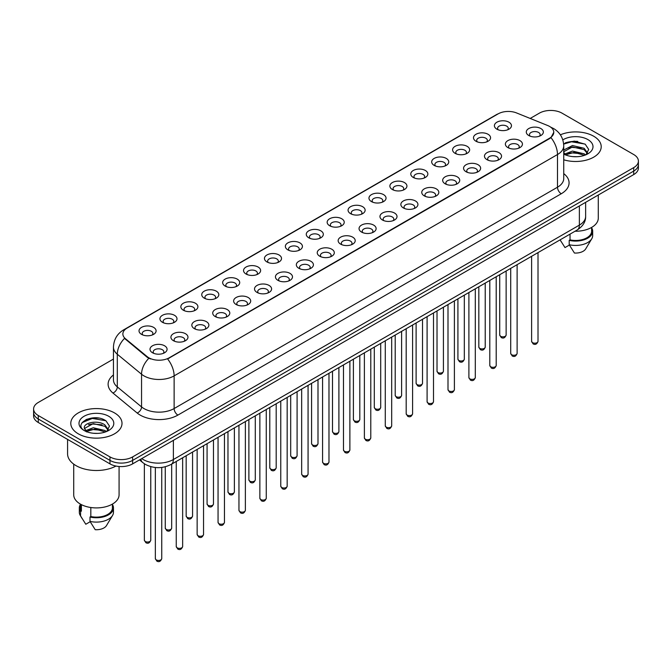 <?xml version="1.0" encoding="UTF-8"?>
<svg xmlns="http://www.w3.org/2000/svg" width="672" height="672" viewBox="0 0 672 672"><rect width="100%" height="100%" fill="white"/><g stroke="black" fill="none" stroke-linecap="round" stroke-linejoin="round"><path stroke-width="1.01" d="M475.986 141.246L475.986 141.246A8.534 4.931 180 0 1 475.986 134.274A8.534 4.931 180 0 1 488.065 134.274A8.534 4.931 180 0 1 488.065 141.246A8.534 4.931 180 0 1 475.986 141.246M486.662 141.901A5.334 3.083 0 0 0 487.36 140.381A5.334 3.083 0 0 0 485.797 138.197A5.334 3.083 0 0 0 479.984 137.533A5.334 3.083 0 0 0 476.692 140.381A5.334 3.083 0 0 0 477.389 141.901M455.087 153.317L455.087 153.317A8.534 4.931 180 0 1 455.087 146.345A8.534 4.931 180 0 1 467.158 146.345A8.534 4.931 180 0 1 467.158 153.317A8.534 4.931 180 0 1 455.087 153.317M465.755 153.972A5.334 3.083 0 0 0 466.46 152.443A5.334 3.083 0 0 0 464.898 150.268A5.334 3.083 0 0 0 459.077 149.604A5.334 3.083 0 0 0 455.784 152.443A5.334 3.083 0 0 0 456.481 153.972M434.179 165.388L434.179 165.388A8.534 4.931 180 0 1 434.179 158.416A8.534 4.931 180 0 1 446.258 158.416A8.534 4.931 180 0 1 446.258 165.388A8.534 4.931 180 0 1 434.179 165.388M444.856 166.043A5.334 3.083 0 0 0 445.553 164.514A5.334 3.083 0 0 0 443.99 162.338A5.334 3.083 0 0 0 438.178 161.666A5.334 3.083 0 0 0 434.885 164.514A5.334 3.083 0 0 0 435.582 166.043M413.28 177.458L413.28 177.458A8.534 4.931 180 0 1 413.28 170.486A8.534 4.931 180 0 1 425.351 170.486A8.534 4.931 180 0 1 425.351 177.458A8.534 4.931 180 0 1 413.28 177.458M423.948 178.105A5.334 3.083 0 0 0 424.654 176.585A5.334 3.083 0 0 0 423.091 174.409A5.334 3.083 0 0 0 417.27 173.737A5.334 3.083 0 0 0 413.977 176.585A5.334 3.083 0 0 0 414.674 178.105M392.372 189.521L392.372 189.521A8.534 4.931 180 0 1 392.372 182.557A8.534 4.931 180 0 1 404.443 182.557A8.534 4.931 180 0 1 404.443 189.521A8.534 4.931 180 0 1 392.372 189.521M403.049 190.176A5.334 3.083 0 0 0 403.746 188.656A5.334 3.083 0 0 0 402.184 186.472A5.334 3.083 0 0 0 396.371 185.808A5.334 3.083 0 0 0 393.07 188.656A5.334 3.083 0 0 0 393.775 190.176M371.465 201.592L371.465 201.592A8.534 4.931 180 0 1 371.465 194.62A8.534 4.931 180 0 1 383.544 194.62A8.534 4.931 180 0 1 383.544 201.592A8.534 4.931 180 0 1 371.465 201.592M382.141 202.247A5.334 3.083 0 0 0 382.838 200.718A5.334 3.083 0 0 0 381.276 198.542A5.334 3.083 0 0 0 375.463 197.879A5.334 3.083 0 0 0 372.17 200.718A5.334 3.083 0 0 0 372.868 202.247M350.566 213.662L350.566 213.662A8.534 4.931 180 0 1 350.566 206.69A8.534 4.931 180 0 1 362.636 206.69A8.534 4.931 180 0 1 362.636 213.662A8.534 4.931 180 0 1 350.566 213.662M361.242 214.318A5.334 3.083 0 0 0 361.939 212.789A5.334 3.083 0 0 0 360.377 210.613A5.334 3.083 0 0 0 354.564 209.941A5.334 3.083 0 0 0 351.263 212.789A5.334 3.083 0 0 0 351.968 214.318M329.658 225.733L329.658 225.733A8.534 4.931 180 0 1 329.658 218.761A8.534 4.931 180 0 1 341.737 218.761A8.534 4.931 180 0 1 341.737 225.733A8.534 4.931 180 0 1 329.658 225.733M340.334 226.38A5.334 3.083 0 0 0 341.032 224.86A5.334 3.083 0 0 0 339.469 222.684A5.334 3.083 0 0 0 333.656 222.012A5.334 3.083 0 0 0 330.364 224.86A5.334 3.083 0 0 0 331.061 226.38M308.759 237.796L308.759 237.796A8.534 4.931 180 0 1 308.759 230.832A8.534 4.931 180 0 1 320.83 230.832A8.534 4.931 180 0 1 320.83 237.796A8.534 4.931 180 0 1 308.759 237.796M319.427 238.451A5.334 3.083 0 0 0 320.132 236.93A5.334 3.083 0 0 0 318.57 234.746A5.334 3.083 0 0 0 312.749 234.083A5.334 3.083 0 0 0 309.456 236.93A5.334 3.083 0 0 0 310.162 238.451M287.851 249.866L287.851 249.866A8.534 4.931 180 0 1 287.851 242.894A8.534 4.931 180 0 1 299.93 242.894A8.534 4.931 180 0 1 299.93 249.866A8.534 4.931 180 0 1 287.851 249.866M298.528 250.522A5.334 3.083 0 0 0 299.225 248.993A5.334 3.083 0 0 0 297.662 246.817A5.334 3.083 0 0 0 291.85 246.154A5.334 3.083 0 0 0 288.557 248.993A5.334 3.083 0 0 0 289.254 250.522M266.952 261.937L266.952 261.937A8.534 4.931 180 0 1 266.952 254.965A8.534 4.931 180 0 1 279.023 254.965A8.534 4.931 180 0 1 279.023 261.937A8.534 4.931 180 0 1 266.952 261.937M277.62 262.592A5.334 3.083 0 0 0 278.326 261.064A5.334 3.083 0 0 0 276.763 258.888A5.334 3.083 0 0 0 270.942 258.216A5.334 3.083 0 0 0 267.649 261.064A5.334 3.083 0 0 0 268.346 262.592M246.044 274.008L246.044 274.008A8.534 4.931 180 0 1 246.044 267.036A8.534 4.931 180 0 1 258.124 267.036A8.534 4.931 180 0 1 258.124 274.008A8.534 4.931 180 0 1 246.044 274.008M256.721 274.663A5.334 3.083 0 0 0 257.418 273.134A5.334 3.083 0 0 0 255.856 270.959A5.334 3.083 0 0 0 250.043 270.287A5.334 3.083 0 0 0 246.75 273.134A5.334 3.083 0 0 0 247.447 274.663M225.145 286.07L225.145 286.07A8.534 4.931 180 0 1 225.145 279.107A8.534 4.931 180 0 1 237.216 279.107A8.534 4.931 180 0 1 237.216 286.07A8.534 4.931 180 0 1 225.145 286.07M235.813 286.726A5.334 3.083 0 0 0 236.519 285.205A5.334 3.083 0 0 0 234.948 283.021A5.334 3.083 0 0 0 229.135 282.358A5.334 3.083 0 0 0 225.842 285.205A5.334 3.083 0 0 0 226.54 286.726M204.238 298.141L204.238 298.141A8.534 4.931 180 0 1 204.238 291.169A8.534 4.931 180 0 1 216.308 291.169A8.534 4.931 180 0 1 216.308 298.141A8.534 4.931 180 0 1 204.238 298.141M214.914 298.796A5.334 3.083 0 0 0 215.611 297.276A5.334 3.083 0 0 0 214.049 295.092A5.334 3.083 0 0 0 208.236 294.428A5.334 3.083 0 0 0 204.935 297.276A5.334 3.083 0 0 0 205.64 298.796M183.33 310.212L183.33 310.212A8.534 4.931 180 0 1 183.33 303.24A8.534 4.931 180 0 1 195.409 303.24A8.534 4.931 180 0 1 195.409 310.212A8.534 4.931 180 0 1 183.33 310.212M194.006 310.867A5.334 3.083 0 0 0 194.704 309.338A5.334 3.083 0 0 0 193.141 307.163A5.334 3.083 0 0 0 187.328 306.491A5.334 3.083 0 0 0 184.036 309.338A5.334 3.083 0 0 0 184.733 310.867M162.431 322.283L162.431 322.283A8.534 4.931 180 0 1 162.431 315.311A8.534 4.931 180 0 1 174.502 315.311A8.534 4.931 180 0 1 174.502 322.283A8.534 4.931 180 0 1 162.431 322.283M173.107 322.938A5.334 3.083 0 0 0 173.804 321.409A5.334 3.083 0 0 0 172.242 319.234A5.334 3.083 0 0 0 166.421 318.562A5.334 3.083 0 0 0 163.128 321.409A5.334 3.083 0 0 0 163.834 322.938M141.523 334.354L141.523 334.354A8.534 4.931 180 0 1 141.523 327.382A8.534 4.931 180 0 1 153.602 327.382A8.534 4.931 180 0 1 153.602 334.354A8.534 4.931 180 0 1 141.523 334.354M152.2 335A5.334 3.083 0 0 0 152.897 333.48A5.334 3.083 0 0 0 151.334 331.296A5.334 3.083 0 0 0 145.522 330.632A5.334 3.083 0 0 0 142.229 333.48A5.334 3.083 0 0 0 142.926 335M496.894 129.184L496.894 129.184A8.534 4.931 180 0 1 496.894 122.212A8.534 4.931 180 0 1 508.964 122.212A8.534 4.931 180 0 1 508.964 129.184A8.534 4.931 180 0 1 496.894 129.184M507.57 129.83A5.334 3.083 0 0 0 508.267 128.31A5.334 3.083 0 0 0 506.705 126.134A5.334 3.083 0 0 0 500.884 125.462A5.334 3.083 0 0 0 497.591 128.31A5.334 3.083 0 0 0 498.296 129.83M507.872 147.588L507.872 147.588A8.534 4.931 180 0 1 507.872 140.616A8.534 4.931 180 0 1 519.943 140.616A8.534 4.931 180 0 1 519.943 147.588A8.534 4.931 180 0 1 507.872 147.588M518.549 148.243A5.334 3.083 0 0 0 519.246 146.714A5.334 3.083 0 0 0 517.684 144.539A5.334 3.083 0 0 0 511.871 143.867A5.334 3.083 0 0 0 508.57 146.714A5.334 3.083 0 0 0 509.275 148.243M486.965 159.659L486.965 159.659A8.534 4.931 180 0 1 486.965 152.687A8.534 4.931 180 0 1 499.044 152.687A8.534 4.931 180 0 1 499.044 159.659A8.534 4.931 180 0 1 486.965 159.659M497.641 160.314A5.334 3.083 0 0 0 498.338 158.785A5.334 3.083 0 0 0 496.776 156.61A5.334 3.083 0 0 0 490.963 155.938A5.334 3.083 0 0 0 487.67 158.785A5.334 3.083 0 0 0 488.368 160.314M466.066 171.73L466.066 171.73A8.534 4.931 180 0 1 466.066 164.758A8.534 4.931 180 0 1 478.136 164.758A8.534 4.931 180 0 1 478.136 171.73A8.534 4.931 180 0 1 466.066 171.73M476.742 172.376A5.334 3.083 0 0 0 477.439 170.856A5.334 3.083 0 0 0 475.877 168.68A5.334 3.083 0 0 0 470.064 168.008A5.334 3.083 0 0 0 466.763 170.856A5.334 3.083 0 0 0 467.468 172.376M445.158 183.792L445.158 183.792A8.534 4.931 180 0 1 445.158 176.82A8.534 4.931 180 0 1 457.237 176.82A8.534 4.931 180 0 1 457.237 183.792A8.534 4.931 180 0 1 445.158 183.792M455.834 184.447A5.334 3.083 0 0 0 456.532 182.927A5.334 3.083 0 0 0 454.969 180.743A5.334 3.083 0 0 0 449.156 180.079A5.334 3.083 0 0 0 445.864 182.927A5.334 3.083 0 0 0 446.561 184.447M424.259 195.863L424.259 195.863A8.534 4.931 180 0 1 424.259 188.891A8.534 4.931 180 0 1 436.33 188.891A8.534 4.931 180 0 1 436.33 195.863A8.534 4.931 180 0 1 424.259 195.863M434.927 196.518A5.334 3.083 0 0 0 435.632 194.989A5.334 3.083 0 0 0 434.07 192.814A5.334 3.083 0 0 0 428.249 192.15A5.334 3.083 0 0 0 424.956 194.989A5.334 3.083 0 0 0 425.653 196.518M403.351 207.934L403.351 207.934A8.534 4.931 180 0 1 403.351 200.962A8.534 4.931 180 0 1 415.43 200.962A8.534 4.931 180 0 1 415.43 207.934A8.534 4.931 180 0 1 403.351 207.934M414.028 208.589A5.334 3.083 0 0 0 414.725 207.06A5.334 3.083 0 0 0 413.162 204.884A5.334 3.083 0 0 0 407.35 204.212A5.334 3.083 0 0 0 404.057 207.06A5.334 3.083 0 0 0 404.754 208.589M382.452 220.004L382.452 220.004A8.534 4.931 180 0 1 382.452 213.032A8.534 4.931 180 0 1 394.523 213.032A8.534 4.931 180 0 1 394.523 220.004A8.534 4.931 180 0 1 382.452 220.004M393.12 220.651A5.334 3.083 0 0 0 393.826 219.131A5.334 3.083 0 0 0 392.263 216.955A5.334 3.083 0 0 0 386.442 216.283A5.334 3.083 0 0 0 383.149 219.131A5.334 3.083 0 0 0 383.846 220.651M361.544 232.067L361.544 232.067A8.534 4.931 180 0 1 361.544 225.095A8.534 4.931 180 0 1 373.624 225.095A8.534 4.931 180 0 1 373.624 232.067A8.534 4.931 180 0 1 361.544 232.067M372.221 232.722A5.334 3.083 0 0 0 372.918 231.202A5.334 3.083 0 0 0 371.356 229.018A5.334 3.083 0 0 0 365.543 228.354A5.334 3.083 0 0 0 362.25 231.202A5.334 3.083 0 0 0 362.947 232.722M340.645 244.138L340.645 244.138A8.534 4.931 180 0 1 340.645 237.166A8.534 4.931 180 0 1 352.716 237.166A8.534 4.931 180 0 1 352.716 244.138A8.534 4.931 180 0 1 340.645 244.138M351.313 244.793A5.334 3.083 0 0 0 352.01 243.264A5.334 3.083 0 0 0 350.448 241.088A5.334 3.083 0 0 0 344.635 240.425A5.334 3.083 0 0 0 341.342 243.264A5.334 3.083 0 0 0 342.04 244.793M319.738 256.208L319.738 256.208A8.534 4.931 180 0 1 319.738 249.236A8.534 4.931 180 0 1 331.808 249.236A8.534 4.931 180 0 1 331.808 256.208A8.534 4.931 180 0 1 319.738 256.208M330.414 256.864A5.334 3.083 0 0 0 331.111 255.335A5.334 3.083 0 0 0 329.549 253.159A5.334 3.083 0 0 0 323.736 252.487A5.334 3.083 0 0 0 320.435 255.335A5.334 3.083 0 0 0 321.14 256.864M298.83 268.279L298.83 268.279A8.534 4.931 180 0 1 298.83 261.307A8.534 4.931 180 0 1 310.909 261.307A8.534 4.931 180 0 1 310.909 268.279A8.534 4.931 180 0 1 298.83 268.279M309.506 268.926A5.334 3.083 0 0 0 310.204 267.406A5.334 3.083 0 0 0 308.641 265.23A5.334 3.083 0 0 0 302.828 264.558A5.334 3.083 0 0 0 299.536 267.406A5.334 3.083 0 0 0 300.233 268.926M277.931 280.342L277.931 280.342A8.534 4.931 180 0 1 277.931 273.378A8.534 4.931 180 0 1 290.002 273.378A8.534 4.931 180 0 1 290.002 280.342A8.534 4.931 180 0 1 277.931 280.342M288.607 280.997A5.334 3.083 0 0 0 289.304 279.476A5.334 3.083 0 0 0 287.742 277.292A5.334 3.083 0 0 0 281.921 276.629A5.334 3.083 0 0 0 278.628 279.476A5.334 3.083 0 0 0 279.334 280.997M257.023 292.412L257.023 292.412A8.534 4.931 180 0 1 257.023 285.44A8.534 4.931 180 0 1 269.102 285.44A8.534 4.931 180 0 1 269.102 292.412A8.534 4.931 180 0 1 257.023 292.412M267.7 293.068A5.334 3.083 0 0 0 268.397 291.539A5.334 3.083 0 0 0 266.834 289.363A5.334 3.083 0 0 0 261.022 288.7A5.334 3.083 0 0 0 257.729 291.539A5.334 3.083 0 0 0 258.426 293.068M236.124 304.483L236.124 304.483A8.534 4.931 180 0 1 236.124 297.511A8.534 4.931 180 0 1 248.195 297.511A8.534 4.931 180 0 1 248.195 304.483A8.534 4.931 180 0 1 236.124 304.483M246.792 305.138A5.334 3.083 0 0 0 247.498 303.61A5.334 3.083 0 0 0 245.935 301.434A5.334 3.083 0 0 0 240.114 300.762A5.334 3.083 0 0 0 236.821 303.61A5.334 3.083 0 0 0 237.518 305.138M215.216 316.554L215.216 316.554A8.534 4.931 180 0 1 215.216 309.582A8.534 4.931 180 0 1 227.296 309.582A8.534 4.931 180 0 1 227.296 316.554A8.534 4.931 180 0 1 215.216 316.554M225.893 317.201A5.334 3.083 0 0 0 226.59 315.68A5.334 3.083 0 0 0 225.028 313.505A5.334 3.083 0 0 0 219.215 312.833A5.334 3.083 0 0 0 215.922 315.68A5.334 3.083 0 0 0 216.619 317.201M194.317 328.616L194.317 328.616A8.534 4.931 180 0 1 194.317 321.653A8.534 4.931 180 0 1 206.388 321.653A8.534 4.931 180 0 1 206.388 328.616A8.534 4.931 180 0 1 194.317 328.616M204.985 329.272A5.334 3.083 0 0 0 205.691 327.751A5.334 3.083 0 0 0 204.12 325.567A5.334 3.083 0 0 0 198.307 324.904A5.334 3.083 0 0 0 195.014 327.751A5.334 3.083 0 0 0 195.712 329.272M173.41 340.687L173.41 340.687A8.534 4.931 180 0 1 173.41 333.715A8.534 4.931 180 0 1 185.48 333.715A8.534 4.931 180 0 1 185.48 340.687A8.534 4.931 180 0 1 173.41 340.687M184.086 341.342A5.334 3.083 0 0 0 184.783 339.814A5.334 3.083 0 0 0 183.221 337.638A5.334 3.083 0 0 0 177.408 336.974A5.334 3.083 0 0 0 174.107 339.814A5.334 3.083 0 0 0 174.812 341.342M152.502 352.758L152.502 352.758A8.534 4.931 180 0 1 152.502 345.786A8.534 4.931 180 0 1 164.581 345.786A8.534 4.931 180 0 1 164.581 352.758A8.534 4.931 180 0 1 152.502 352.758M163.178 353.413A5.334 3.083 0 0 0 163.876 351.884A5.334 3.083 0 0 0 162.313 349.709A5.334 3.083 0 0 0 156.5 349.037A5.334 3.083 0 0 0 153.208 351.884A5.334 3.083 0 0 0 153.905 353.413M528.78 135.517L528.78 135.517A8.534 4.931 180 0 1 528.78 128.545A8.534 4.931 180 0 1 540.851 128.545A8.534 4.931 180 0 1 540.851 135.517A8.534 4.931 180 0 1 528.78 135.517M539.448 136.172A5.334 3.083 0 0 0 540.154 134.652A5.334 3.083 0 0 0 538.583 132.468A5.334 3.083 0 0 0 532.77 131.804A5.334 3.083 0 0 0 529.477 134.652A5.334 3.083 0 0 0 530.174 136.172M547.646 125.504A14.406 8.316 180 0 1 549.57 126.437A14.406 8.316 180 0 1 553.787 132.317A14.406 8.316 180 0 1 549.57 138.197L169.218 357.79A14.406 8.316 180 0 1 147.235 356.681L125.479 338.738A14.406 8.316 180 0 1 122.867 333.967A14.406 8.316 180 0 1 127.092 328.087L498.12 113.879A14.406 8.316 180 0 1 516.575 112.946L547.646 125.504M593.712 136.24A25.612 14.784 0 0 0 560.364 134.812A25.612 14.784 0 0 1 593.712 136.24A25.612 14.784 0 0 1 601.213 146.698A25.612 14.784 0 0 0 593.712 136.24M114.509 412.91A25.612 14.784 0 0 0 86.596 409.702A25.612 14.784 0 0 0 70.787 423.36A25.612 14.784 0 0 0 78.288 433.818A25.612 14.784 0 0 0 106.201 437.027A25.612 14.784 0 0 0 122.01 423.36A25.612 14.784 0 0 0 114.509 412.91A25.612 14.784 0 0 0 86.596 409.702A25.612 14.784 0 0 0 70.787 423.36A25.612 14.784 0 0 0 78.288 433.818A25.612 14.784 0 0 0 106.201 437.027A25.612 14.784 0 0 0 122.01 423.36A25.612 14.784 0 0 0 114.509 412.91M553.787 132.317L550.964 137.617L549.57 138.625L167.597 358.949A18.673 10.786 60 0 1 174.124 375.875A21.344 12.323 180 0 1 143.942 375.875A21.344 12.323 180 0 1 141.548 374.228L117.306 354.236A21.344 12.323 180 0 1 113.45 347.172L113.45 379.848A21.344 12.323 0 0 0 117.306 386.912L141.548 406.904A21.344 12.323 0 0 0 143.942 408.551A21.344 12.323 0 0 0 174.124 408.551L557.491 187.219A21.344 12.323 0 0 0 563.741 178.5L563.741 145.824A21.344 12.323 180 0 1 557.491 154.535A18.673 10.786 -120 0 0 550.964 137.617M113.45 359.058L38.287 402.452A16.01 9.24 0 0 0 33.6 408.988L33.6 415.96A16.01 9.24 0 0 0 38.287 422.495L109.981 463.882L109.981 460.396A16.01 9.24 0 0 0 132.619 460.396L633.713 171.091A16.01 9.24 0 0 0 638.4 164.556A16.01 9.24 0 0 1 633.713 171.091L132.619 460.396A16.01 9.24 0 0 1 109.981 460.396L38.287 419.009L109.981 460.396L109.981 456.91A16.01 9.24 0 0 0 132.619 456.91L633.713 167.614A16.01 9.24 0 0 0 638.4 161.07A16.01 9.24 0 0 0 633.713 154.535L562.019 113.148A16.01 9.24 0 0 0 539.381 113.148L530.191 118.448M33.6 412.474A16.01 9.24 0 0 0 38.287 419.009A16.01 9.24 0 0 1 33.6 412.474M150.469 358.949L147.235 357.311L124.505 338.386A18.673 12.491 129.5 0 0 117.306 354.236L117.306 386.912A5.334 3.57 -50.5 0 1 112.938 393.036A26.678 15.406 180 0 1 113.45 374.959M563.741 159.802A25.612 14.784 0 0 0 601.213 146.698A25.612 14.784 0 0 1 563.741 159.802M33.6 408.988A16.01 9.24 0 0 0 38.287 415.523L109.981 456.91M98.532 418.076A21.344 12.323 0 0 0 86.041 419.563M577.735 141.406A21.344 12.323 0 0 0 565.244 142.892M109.981 463.882A16.01 9.24 0 0 0 132.619 463.882L633.713 174.577A16.01 9.24 0 0 0 638.4 168.042L638.4 161.07M575.03 231.244A22.68 13.096 0 0 0 598.282 218.148L598.282 195.04M572.687 156.601L576.752 156.719M564.715 154.048L572.477 151.082L584.136 153.804L585.547 154.938M565.278 154.913L574.148 152.401L584.136 155.19M563.741 152.326L565.538 154.888M563.741 150.016L572.477 145.547L584.136 148.277L587.597 153.065M563.615 151.813L572.46 146.95L584.136 149.654L587.328 153.418M563.858 154.098L564.48 154.484M563.741 154.048A17.396 10.046 0 0 0 587.908 153.796A17.396 10.046 0 0 0 587.908 139.591A17.396 10.046 0 0 0 562.817 139.885M585.959 154.77L588.68 149.419L585.236 144.22L574.241 141.112L563.64 143.783M560.154 239.929L564.992 247.582L569.394 245.045M570.032 234.125L570.032 239.887A16.01 9.24 0 0 0 591.612 231.218L591.612 227.422M570.032 239.887L569.201 240.366L569.201 244.717L574.426 253.033A10.676 6.166 0 0 0 585.69 248.917L591.746 238.795A17.077 9.862 0 0 0 592.679 235.578L592.679 231.218A17.077 9.862 0 0 0 591.612 227.791M569.201 244.717A17.077 9.862 0 0 0 591.746 238.795M569.201 240.366A17.077 9.862 0 0 0 592.679 231.218M563.665 144.102L571.528 141.775L585.001 144.068M567.697 148.008L571.528 147.311L581.23 148.159M567.647 153.552L571.528 152.838L581.213 153.686M67.578 439.404L67.578 453.86A28.812 16.64 0 0 0 76.02 465.629A28.812 16.64 0 0 0 115.979 466.066M73.718 464.125L73.718 494.819A22.68 13.096 0 0 0 80.363 504.076A22.68 13.096 0 0 0 105.076 506.915A22.68 13.096 0 0 0 119.078 494.819L119.078 466.502M93.484 433.264L97.549 433.39M85.504 430.71L93.274 427.753L104.924 430.475L106.336 431.609M86.075 431.575L94.945 429.072L104.924 431.861M84.336 427.787L86.327 431.558M84.353 428.123C83.118 422.78 97.801 419.614 104.924 424.939L108.394 429.727M84.412 428.484L93.248 423.612L104.924 426.325L108.116 430.088M106.747 431.441L109.477 426.082L106.025 420.89C93.82 412.112 72.122 423.679 84.655 430.769L85.277 431.147M108.704 416.262A17.396 10.046 0 0 0 84.092 416.262A17.396 10.046 0 0 0 84.092 430.466A17.396 10.046 0 0 0 108.704 430.466A17.396 10.046 0 0 0 108.704 416.262M80.388 504.092L80.388 507.889A16.01 9.24 0 0 0 81.388 511.106L81.388 504.638M80.388 504.462A17.077 9.862 0 0 0 79.321 507.889L79.321 512.249A17.077 9.862 0 0 0 80.254 515.466A17.077 9.862 0 0 0 80.564 515.936L85.789 524.252L90.191 521.716M80.564 515.936L80.564 511.585L81.388 511.106M79.321 507.889A17.077 9.862 0 0 0 80.564 511.585M86.596 431.911L84.395 428.4M90.821 507.511L90.821 516.55A16.01 9.24 0 0 0 112.409 507.889L112.409 504.092M90.821 516.55L89.998 517.028L89.998 521.388L95.222 529.696A10.676 6.166 0 0 0 106.487 525.588L112.535 515.466A17.077 9.862 0 0 0 113.476 512.249L113.476 507.889A17.077 9.862 0 0 0 112.409 504.462M89.998 521.388A17.077 9.862 0 0 0 112.535 515.466M89.998 517.028A17.077 9.862 0 0 0 113.476 507.889M82.11 422.638L92.324 418.438L105.79 420.731M88.494 424.67L92.324 423.973L102.026 424.822M88.444 430.214L92.324 429.509L102.01 430.349M169.218 357.79L169.218 358.218M147.235 356.681L147.235 357.311M125.479 338.738L125.479 339.368M549.57 138.197L549.57 138.625M177.904 415.086A5.334 3.083 60 0 1 174.124 408.551L174.124 375.875L557.491 154.535L557.491 187.219A5.334 3.083 60 0 0 561.263 193.754L177.904 415.086A26.678 15.406 180 0 1 140.171 415.086A26.678 15.406 180 0 1 137.18 413.028L112.938 393.036M550.931 127.243A18.673 8.744 112 0 0 550.679 127.151L553.619 128.562C560.011 132.392 563.38 138.146 563.741 145.824M125.504 329.179A18.673 10.786 -120 0 0 123.564 329.902C117.18 333.74 113.812 339.494 113.45 347.172M123.564 329.902L496.549 114.568A18.673 10.786 60 0 1 497.969 113.963M148.823 358.302A18.673 12.491 129.5 0 0 141.548 374.228L141.548 406.904A5.334 3.57 -50.5 0 1 137.18 413.028M563.741 173.62A26.678 15.406 180 0 1 561.263 193.754M132.619 456.91L132.619 463.882M633.713 167.614L633.713 174.577M38.287 415.523L38.287 422.495M141.75 458.615A21.344 12.323 0 0 0 143.186 459.522A21.344 12.323 0 0 0 173.376 459.522L579.373 225.12A21.344 12.323 0 0 0 585.631 216.409C585.782 221.701 582.96 226.237 577.164 230.009L171.158 464.411A10.676 6.166 60 0 0 173.376 459.522L173.376 440.353M579.373 205.951L579.373 225.12A10.676 6.166 60 0 1 577.164 230.009M140.885 459.11A10.676 7.14 129.5 0 0 142.75 462.58L139.507 459.908M538.012 341.342C536.962 344.224 535.324 345.072 533.106 343.871L531.611 341.342A3.2 1.848 0 0 0 532.552 342.653A3.2 1.848 0 0 0 536.038 343.056A3.2 1.848 0 0 0 538.012 341.342L538.012 252.613M500.665 336.311A3.2 1.848 0 0 0 504.151 336.714A3.2 1.848 0 0 0 506.134 335.009C505.075 337.882 503.437 338.73 501.22 337.537L499.724 335.009A3.2 1.848 0 0 0 500.665 336.311M517.112 353.413C516.054 356.294 514.416 357.134 512.198 355.942L510.712 353.413A3.2 1.848 0 0 0 511.644 354.724A3.2 1.848 0 0 0 515.138 355.118A3.2 1.848 0 0 0 517.112 353.413L517.112 264.676M496.205 365.484C495.155 368.365 493.517 369.205 491.291 368.012L489.804 365.484A3.2 1.848 0 0 0 490.745 366.786A3.2 1.848 0 0 0 494.231 367.189A3.2 1.848 0 0 0 496.205 365.484L496.205 276.746M475.306 377.555C474.247 380.428 472.609 381.276 470.392 380.083L468.896 377.555A3.2 1.848 0 0 0 469.837 378.857A3.2 1.848 0 0 0 473.323 379.26A3.2 1.848 0 0 0 475.306 377.555L475.306 288.817M454.398 389.617C453.348 392.498 451.71 393.347 449.484 392.146L447.997 389.617A3.2 1.848 0 0 0 448.938 390.928A3.2 1.848 0 0 0 452.424 391.331A3.2 1.848 0 0 0 454.398 389.617L454.398 300.888M479.758 348.382A3.2 1.848 0 0 0 483.252 348.785A3.2 1.848 0 0 0 485.226 347.071C484.176 349.952 482.538 350.801 480.312 349.6L478.825 347.071A3.2 1.848 0 0 0 479.758 348.382M458.858 360.452A3.2 1.848 0 0 0 462.344 360.856A3.2 1.848 0 0 0 464.327 359.142C463.268 362.023 461.63 362.863 459.413 361.67L457.918 359.142A3.2 1.848 0 0 0 458.858 360.452M437.951 372.523A3.2 1.848 0 0 0 441.445 372.918A3.2 1.848 0 0 0 443.419 371.213C442.369 374.094 440.731 374.934 438.505 373.741L437.018 371.213A3.2 1.848 0 0 0 437.951 372.523M433.499 401.688C432.44 404.569 430.802 405.409 428.585 404.216L427.09 401.688A3.2 1.848 0 0 0 428.03 402.998A3.2 1.848 0 0 0 431.516 403.393A3.2 1.848 0 0 0 433.499 401.688L433.499 312.95M412.591 413.759C411.541 416.64 409.903 417.48 407.677 416.287L406.19 413.759A3.2 1.848 0 0 0 407.123 415.069A3.2 1.848 0 0 0 410.617 415.464A3.2 1.848 0 0 0 412.591 413.759L412.591 325.021M391.692 425.83C390.634 428.702 388.996 429.551 386.778 428.358L385.283 425.83A3.2 1.848 0 0 0 386.224 427.132A3.2 1.848 0 0 0 389.71 427.535A3.2 1.848 0 0 0 391.692 425.83L391.692 337.092M417.052 384.586A3.2 1.848 0 0 0 420.538 384.989A3.2 1.848 0 0 0 422.512 383.284C421.462 386.165 419.824 387.005 417.606 385.812L416.111 383.284A3.2 1.848 0 0 0 417.052 384.586M396.144 396.656A3.2 1.848 0 0 0 399.638 397.06A3.2 1.848 0 0 0 401.612 395.346C400.554 398.227 398.916 399.076 396.698 397.874L395.212 395.346A3.2 1.848 0 0 0 396.144 396.656M375.245 408.727A3.2 1.848 0 0 0 378.731 409.13A3.2 1.848 0 0 0 380.705 407.417C379.655 410.298 378.017 411.138 375.791 409.945L374.304 407.417A3.2 1.848 0 0 0 375.245 408.727M370.784 437.892C369.726 440.773 368.088 441.622 365.87 440.42L364.384 437.892A3.2 1.848 0 0 0 365.316 439.202A3.2 1.848 0 0 0 368.81 439.606A3.2 1.848 0 0 0 370.784 437.892L370.784 349.163M349.877 449.963C348.827 452.844 347.189 453.684 344.963 452.491L343.476 449.963A3.2 1.848 0 0 0 344.417 451.273A3.2 1.848 0 0 0 347.903 451.676A3.2 1.848 0 0 0 349.877 449.963L349.877 361.234M328.978 462.034C327.919 464.915 326.281 465.755 324.064 464.562L322.577 462.034A3.2 1.848 0 0 0 323.509 463.344A3.2 1.848 0 0 0 327.004 463.739A3.2 1.848 0 0 0 328.978 462.034L328.978 373.296M308.07 474.104C307.02 476.986 305.382 477.826 303.156 476.633L301.669 474.104A3.2 1.848 0 0 0 302.61 475.406A3.2 1.848 0 0 0 306.096 475.81A3.2 1.848 0 0 0 308.07 474.104L308.07 385.367M287.171 486.167C286.112 489.048 284.474 489.896 282.257 488.695L280.762 486.167A3.2 1.848 0 0 0 281.702 487.477A3.2 1.848 0 0 0 285.188 487.88A3.2 1.848 0 0 0 287.171 486.167L287.171 397.438M354.337 420.798A3.2 1.848 0 0 0 357.823 421.193A3.2 1.848 0 0 0 359.806 419.488C358.747 422.369 357.109 423.209 354.892 422.016L353.396 419.488A3.2 1.848 0 0 0 354.337 420.798M333.438 432.86A3.2 1.848 0 0 0 336.924 433.264A3.2 1.848 0 0 0 338.898 431.558C337.848 434.44 336.21 435.28 333.984 434.087L332.497 431.558A3.2 1.848 0 0 0 333.438 432.86M312.53 444.931A3.2 1.848 0 0 0 316.016 445.334A3.2 1.848 0 0 0 317.999 443.629C316.94 446.502 315.302 447.35 313.085 446.158L311.59 443.629A3.2 1.848 0 0 0 312.53 444.931M291.623 457.002A3.2 1.848 0 0 0 295.117 457.405A3.2 1.848 0 0 0 297.091 455.692C296.041 458.573 294.403 459.413 292.177 458.22L290.69 455.692A3.2 1.848 0 0 0 291.623 457.002M270.724 469.073A3.2 1.848 0 0 0 274.21 469.468A3.2 1.848 0 0 0 276.192 467.762C275.134 470.644 273.496 471.484 271.278 470.291L269.783 467.762A3.2 1.848 0 0 0 270.724 469.073M266.263 498.238C265.213 501.119 263.575 501.959 261.349 500.766L259.862 498.238A3.2 1.848 0 0 0 260.795 499.548A3.2 1.848 0 0 0 264.289 499.951A3.2 1.848 0 0 0 266.263 498.238L266.263 409.508M245.364 510.308C244.306 513.19 242.668 514.03 240.45 512.837L238.955 510.308A3.2 1.848 0 0 0 239.896 511.619A3.2 1.848 0 0 0 243.382 512.014A3.2 1.848 0 0 0 245.364 510.308L245.364 421.571M224.456 522.379C223.406 525.26 221.768 526.1 219.542 524.908L218.056 522.379A3.2 1.848 0 0 0 218.988 523.681A3.2 1.848 0 0 0 222.482 524.084A3.2 1.848 0 0 0 224.456 522.379L224.456 433.642M203.549 534.45C202.499 537.323 200.861 538.171 198.643 536.978L197.148 534.45A3.2 1.848 0 0 0 198.089 535.752A3.2 1.848 0 0 0 201.575 536.155A3.2 1.848 0 0 0 203.549 534.45L203.549 445.712M182.65 546.512C181.591 549.394 179.953 550.234 177.736 549.041L176.249 546.512A3.2 1.848 0 0 0 177.181 547.823A3.2 1.848 0 0 0 180.676 548.226A3.2 1.848 0 0 0 182.65 546.512L182.65 457.783M161.742 558.583C160.692 561.464 159.054 562.304 156.828 561.112L155.341 558.583A3.2 1.848 0 0 0 156.282 559.894A3.2 1.848 0 0 0 159.768 560.288A3.2 1.848 0 0 0 161.742 558.583L161.742 467.435M249.816 481.135A3.2 1.848 0 0 0 253.31 481.538A3.2 1.848 0 0 0 255.284 479.833C254.226 482.714 252.588 483.554 250.37 482.362L248.884 479.833A3.2 1.848 0 0 0 249.816 481.135M228.917 493.206A3.2 1.848 0 0 0 232.403 493.609A3.2 1.848 0 0 0 234.377 491.904C233.327 494.777 231.689 495.625 229.471 494.432L227.976 491.904A3.2 1.848 0 0 0 228.917 493.206M208.009 505.277A3.2 1.848 0 0 0 211.504 505.68A3.2 1.848 0 0 0 213.478 503.966C212.419 506.848 210.781 507.688 208.564 506.495L207.077 503.966A3.2 1.848 0 0 0 208.009 505.277M187.11 517.348A3.2 1.848 0 0 0 190.596 517.742A3.2 1.848 0 0 0 192.57 516.037C191.52 518.918 189.882 519.758 187.656 518.566L186.169 516.037A3.2 1.848 0 0 0 187.11 517.348M166.202 529.41A3.2 1.848 0 0 0 169.688 529.813A3.2 1.848 0 0 0 171.671 528.108C170.612 530.989 168.974 531.829 166.757 530.636L165.262 528.108A3.2 1.848 0 0 0 166.202 529.41M145.295 541.481A3.2 1.848 0 0 0 148.789 541.884A3.2 1.848 0 0 0 150.763 540.179C149.713 543.052 148.075 543.9 145.849 542.707L144.362 540.179A3.2 1.848 0 0 0 145.295 541.481M496.549 114.568L499.976 112.972M171.158 464.411C162.574 468.728 153.989 468.728 145.396 464.411L142.75 462.58M585.631 216.409L585.631 202.339M531.611 341.342L531.611 256.309M506.134 335.009L506.134 271.018M499.724 335.009L499.724 274.714M510.712 353.413L510.712 268.38M489.804 365.484L489.804 280.442M468.896 377.555L468.896 292.513M447.997 389.617L447.997 304.584M485.226 347.071L485.226 283.088M478.825 347.071L478.825 286.784M464.327 359.142L464.327 295.159M457.918 359.142L457.918 298.855M443.419 371.213L443.419 307.222M437.018 371.213L437.018 310.926M561.196 241.693L560.095 239.862M81.992 518.364L80.254 515.466M427.09 401.688L427.09 316.655M406.19 413.759L406.19 328.717M385.283 425.83L385.283 340.788M422.512 383.284L422.512 319.292M416.111 383.284L416.111 322.988M401.612 395.346L401.612 331.363M395.212 395.346L395.212 335.059M380.705 407.417L380.705 343.434M374.304 407.417L374.304 347.13M364.384 437.892L364.384 352.859M343.476 449.963L343.476 364.93M322.577 462.034L322.577 376.992M301.669 474.104L301.669 389.063M280.762 486.167L280.762 401.134M359.806 419.488L359.806 355.496M353.396 419.488L353.396 359.201M338.898 431.558L338.898 367.567M332.497 431.558L332.497 371.263M317.999 443.629L317.999 379.638M311.59 443.629L311.59 383.334M297.091 455.692L297.091 391.709M290.69 455.692L290.69 395.405M276.192 467.762L276.192 403.771M269.783 467.762L269.783 407.476M259.862 498.238L259.862 413.204M238.955 510.308L238.955 425.267M218.056 522.379L218.056 437.338M197.148 534.45L197.148 449.408M176.249 546.512L176.249 461.479M155.341 558.583L155.341 467.494M255.284 479.833L255.284 415.842M248.884 479.833L248.884 419.538M234.377 491.904L234.377 427.913M227.976 491.904L227.976 431.609M213.478 503.966L213.478 439.984M207.077 503.966L207.077 443.68M192.57 516.037L192.57 452.054M186.169 516.037L186.169 455.75M171.671 528.108L171.671 464.117M165.262 528.108L165.262 466.78M150.763 540.179L150.763 466.637M144.362 540.179L144.362 463.772"/></g></svg>
